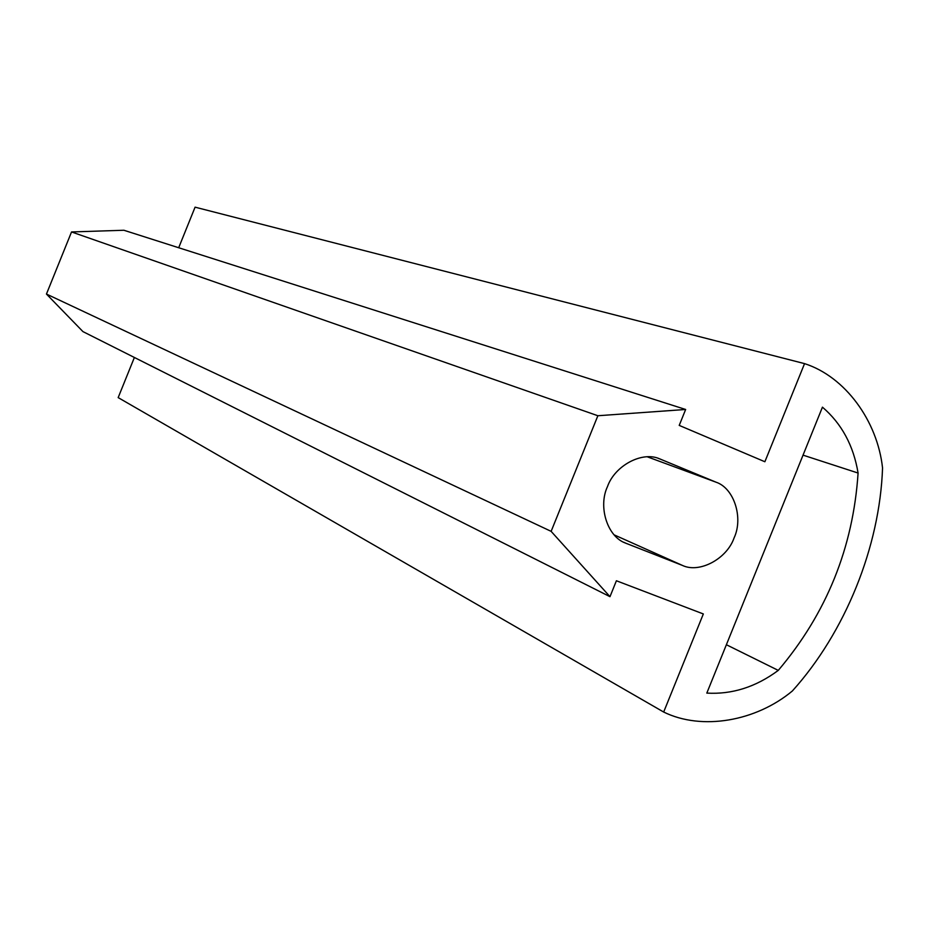 <?xml version="1.0" encoding="UTF-8"?>
<svg xmlns="http://www.w3.org/2000/svg" width="929" height="929" viewBox="0 0 929 929"><rect width="100%" height="100%" fill="white"/><g stroke="black" fill="none" stroke-linecap="round" stroke-linejoin="round"><path stroke-width="1.39" d="M706.818 693.104C732.052 694.578 755.881 687.007 778.27 670.39C826.566 613.361 853.17 547.576 858.082 473.047C853.507 445.56 841.639 423.601 822.444 407.157L706.818 693.104M726.373 644.726L778.27 670.39M803.039 455.14L858.082 473.047M682.409 565.413C699.467 573.611 726.954 558.817 734.107 537.856C743.537 517.801 734.038 488.108 716.05 482.197L659.567 458.81C642.148 450.96 614.731 465.684 607.461 486.645C598.021 506.619 607.218 536.358 625.217 542.977L682.409 565.413L613.988 534.79M679.215 425.401L764.881 461.748L804.549 363.622C845.123 376.593 877.44 420.883 882.55 467.972C879.821 546.821 845.216 632.37 792.356 690.99C755.939 721.334 701.894 730.809 663.678 712.044L703.334 613.953L616.403 580.764L609.981 596.673L551.129 531.353L597.87 415.739L685.648 409.48L679.215 425.401M178.693 247.741L195.078 207.167L804.549 363.622M134.38 357.468L118.169 397.612L663.678 712.044M551.129 531.353L46.45 294.052L82.948 331.607L609.981 596.673M46.45 294.052L71.533 231.948L597.87 415.739M71.533 231.948L123.882 230.253L685.648 409.48M647.165 456.754L716.05 482.197M658.278 458.369L660.844 459.309M623.731 542.257L626.761 543.628"/></g></svg>
